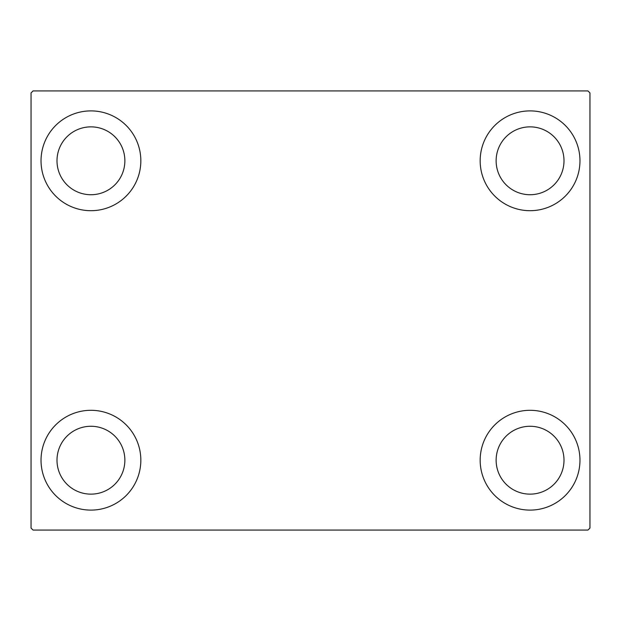 <?xml version="1.0" encoding="UTF-8"?>
<svg xmlns="http://www.w3.org/2000/svg" width="621" height="621" viewBox="0 0 621 621"><rect width="100%" height="100%" fill="white"/><g stroke="black" fill="none" stroke-linecap="round" stroke-linejoin="round"><path stroke-width="0.93" d="M41.033 460.208A49.905 49.905 0 0 1 90.93 410.302A49.905 49.905 0 0 1 140.835 460.208A49.905 49.905 0 0 1 90.93 510.105A49.905 49.905 0 0 1 41.033 460.208M480.165 160.792A49.905 49.905 0 0 1 530.07 110.895A49.905 49.905 0 0 1 579.967 160.792A49.905 49.905 0 0 1 530.07 210.698A49.905 49.905 0 0 1 480.165 160.792M480.165 460.208A49.905 49.905 0 0 1 530.07 410.302A49.905 49.905 0 0 1 579.967 460.208A49.905 49.905 0 0 1 530.07 510.105A49.905 49.905 0 0 1 480.165 460.208M41.033 160.792A49.905 49.905 0 0 1 90.93 110.895A49.905 49.905 0 0 1 140.835 160.792A49.905 49.905 0 0 1 90.93 210.698A49.905 49.905 0 0 1 41.033 160.792M57 160.792A33.93 33.93 0 0 1 90.93 126.863A33.93 33.93 0 0 1 124.868 160.792A33.93 33.93 0 0 1 90.93 194.73A33.93 33.93 0 0 1 57 160.792M496.132 460.208A33.93 33.93 0 0 1 530.07 426.27A33.93 33.93 0 0 1 564 460.208A33.93 33.93 0 0 1 530.07 494.137A33.93 33.93 0 0 1 496.132 460.208M496.132 160.792A33.93 33.93 0 0 1 530.07 126.863A33.93 33.93 0 0 1 564 160.792A33.93 33.93 0 0 1 530.07 194.73A33.93 33.93 0 0 1 496.132 160.792M57 460.208A33.93 33.93 0 0 1 90.93 426.27A33.93 33.93 0 0 1 124.868 460.208A33.93 33.93 0 0 1 90.93 494.137A33.93 33.93 0 0 1 57 460.208M587.955 90.93L33.045 90.93L31.05 92.925L31.05 528.075L33.045 530.07L587.955 530.07L589.95 528.075L589.95 92.925L587.955 90.93"/></g></svg>
